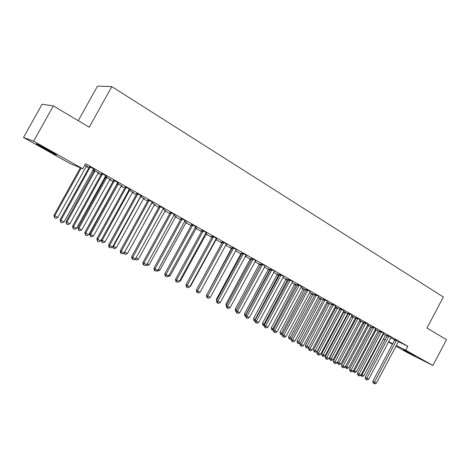<?xml version="1.0" encoding="UTF-8"?>
<svg xmlns="http://www.w3.org/2000/svg" width="470" height="470" viewBox="0 0 470 470"><rect width="100%" height="100%" fill="white"/><g stroke="black" fill="none" stroke-linecap="round" stroke-linejoin="round"><path stroke-width="0.7" d="M48.821 150.288C55.39 154.019 57.763 155.505 55.93 154.753L44.151 148.491C37.518 144.737 35.109 143.227 36.924 143.961L48.821 150.288M415.791 356.301L403.313 349.751L415.791 356.301M86.127 166.351L88.854 167.89M92.772 170.105L94.147 170.88M97.966 173.036L101.021 174.764M104.927 176.967L105.791 177.46M109.604 179.611L112.976 181.514M116.865 183.711L117.247 183.929M121.043 186.073L124.72 188.153M132.287 192.43L136.259 194.674M143.35 198.675L147.603 201.084M154.225 204.82L158.76 207.382M164.929 210.866L169.723 213.574M175.457 216.811L180.509 219.666M185.814 222.662L191.114 225.659M196.008 228.426L201.548 231.551M206.042 234.089L211.805 237.35M215.912 239.671L221.905 243.055M225.653 245.17L231.563 248.513M235.576 250.774L241.004 253.841M245.34 256.291L250.299 259.093M254.946 261.72L259.452 264.263M264.404 267.066L268.47 269.357M273.722 272.324L277.353 274.38M282.887 277.506L286.107 279.321M291.917 282.605L294.731 284.197M300.812 287.628L303.232 288.997M309.571 292.575L311.61 293.732M318.196 297.451L319.87 298.397M326.697 302.251L328.007 302.991M331.497 304.965L308.831 347.336L307.086 348.059L306.264 347.636L305.694 347.289L305.347 345.415L308.831 347.336M335.075 306.986L336.032 307.527M343.323 311.645L343.946 311.998M347.406 313.954L347.912 314.236M355.197 318.349L355.943 318.772M362.875 322.69L363.856 323.243M370.454 326.967L371.658 327.655M377.921 331.191L379.355 331.996M70.212 163.636L23.5 137.457L33.629 141.17L82.796 168.789L70.212 163.636M33.629 141.17L53.351 105.891L42.089 104.252L23.5 137.457M78.249 120.702L97.507 86.122L111.801 86.621L443.357 297.011L426.966 328.054L446.5 339.669L432.917 365.484L408.354 353.135L395.922 346.167M392.45 344.222L388.437 341.978M384.954 340.022L383.297 339.093M99.399 173.271L93.007 169.688M99.335 173.383L98.242 172.766M94.212 170.487L92.954 169.776M106.896 176.262L101.567 173.407M106.825 176.385L105.738 175.762M122.329 186.232L117.106 183.276M122.265 186.343L121.313 185.803M130.401 189.569L125.255 186.813M130.337 189.692L129.385 189.157M144.502 198.769L140.36 196.425M144.437 198.88L143.608 198.411M153.108 202.429L148.132 199.768M153.044 202.547L152.227 202.088M165.951 210.895L162.826 209.126M165.892 211.001L165.187 210.601M175.052 214.855L170.246 212.287M174.993 214.972L174.305 214.584M186.719 222.633L184.54 221.405M186.661 222.739L186.067 222.404M196.278 226.875L191.625 224.39M196.213 226.992L195.649 226.669M206.829 234.001L205.543 233.279M206.771 234.113L206.283 233.837M201.712 231.252L200.808 230.735L201.759 231.164M216.817 238.501L212.311 236.105M216.752 238.619L216.3 238.361M226.317 245.023L225.87 244.77M226.264 245.129L225.876 244.905M222.046 242.743L220.477 241.856L222.122 242.649M236.698 249.764L232.339 247.437M236.639 249.876L236.287 249.676M245.51 255.968L246.468 256.414L245.552 255.897M241.069 253.495L241.833 253.794M255.956 260.668L251.732 258.418M259.516 263.923L260.926 264.587M274.627 271.237L270.526 269.057M277.423 274.045L279.433 275.05M292.722 281.489L288.745 279.374M294.802 283.862L297.381 285.196M310.229 291.535L306.422 289.379M311.675 293.403L314.794 295.043M327.349 301.223L323.572 299.09M328.072 302.674L331.697 304.595M343.97 310.623L340.221 308.514M347.624 313.707L348.076 313.925M344.011 311.68L343.47 311.375M343.494 311.328L348.106 313.872M360.114 319.759L356.389 317.673M363.093 322.449L364.033 322.908M359.662 320.417L364.044 322.884M375.794 328.63L372.105 326.568M378.139 330.951L375.354 329.276M391.04 337.26L387.38 335.216M385.359 335.269L387.039 336.097M390.623 337.854L394.747 339.875M398.349 341.643L407.819 346.29L85.611 163.725L82.796 168.789M398.501 341.478L394.853 339.446M385.506 335.11L383.032 333.618M383.467 332.977L379.795 330.921M370.666 326.726L367.564 324.876M368.01 324.224L364.303 322.15M355.414 318.108L356.113 318.448M351.636 315.905L356.131 318.413M352.101 315.223L348.364 313.126M336.097 307.21L335.216 306.71M335.233 306.687L339.957 309.266M335.721 305.958L331.955 303.837M319.935 298.074L323.307 299.854M318.854 296.417L315.059 294.273M303.297 288.668L306.152 290.154M277.03 331.908L275.185 332.684L274.28 332.22L274.768 330.739L298.949 285.731L297.469 285.032L273.364 329.881L277.03 331.908L301.158 286.982L301.57 286.494L302.997 287.305L297.651 284.415M286.171 278.992L288.474 280.161M283.745 276.401L279.709 274.257M268.534 269.022L270.25 269.862M265.362 265.997L261.203 263.782M255.134 261.373L255.721 261.643L255.157 261.326M250.363 258.747L251.456 259.234M246.403 255.257L242.109 252.972M246.345 255.369L246.045 255.198M231.628 248.16L230.089 247.291L232.057 248.266M226.84 244.177L222.404 241.815M226.775 244.288L226.376 244.065M216.652 239.559L215.789 239.071M216.594 239.659L216.159 239.412M211.97 237.05L210.719 236.339L212.029 236.945M206.63 232.738L202.053 230.294M206.571 232.85L206.06 232.562M196.854 228.361L195.132 227.392M196.795 228.473L196.254 228.167M191.278 225.353L190.732 225.042L191.308 225.3M185.756 220.918L181.026 218.391M185.691 221.029L185.068 220.677M176.42 216.811L173.777 215.319M176.362 216.917L175.709 216.553M164.171 208.698L159.283 206.083M164.106 208.815L163.36 208.386M155.312 204.879L151.687 202.829M155.253 204.991L154.489 204.556M141.852 196.055L136.793 193.346M141.787 196.172L140.906 195.679M133.509 192.553L128.833 189.909M133.445 192.665L132.552 192.16M118.751 182.977L113.517 180.169M118.681 183.094L117.665 182.519M110.961 179.804L105.168 176.532M110.897 179.922L109.874 179.34M105.856 177.072L105.104 176.644M94.828 169.429L89.406 166.521M94.758 169.553L93.595 168.889M87.637 166.621L84.87 165.058M87.573 166.738L86.41 166.08M407.819 346.29L405.745 350.221L432.917 365.484M53.351 105.891L89.224 127.229L111.801 86.621M383.338 339.023L385.036 339.869M388.608 341.655L392.726 343.711M396.281 345.491L405.745 350.221M396.339 340.821L394.683 340.01L372.839 381.258L374.431 382.198L396.51 340.257M376.335 383.179L374.608 383.878L373.85 383.485L374.431 382.198L376.335 383.179L398.56 341.42M394.683 340.01L394.87 339.363M373.85 383.485L373.215 383.109L372.839 381.258M383.544 333.906L361.971 374.819L363.845 375.788L385.57 335.051M361.365 374.461L361.971 374.819L361.418 376.082L360.731 375.33M363.845 375.788L362.164 376.47L361.418 376.082M388.849 336.585L387.204 335.78L365.19 377.304L366.77 378.244L389.019 336.015M368.697 379.237L366.964 379.942L366.195 379.543L366.77 378.244L368.697 379.237L391.099 337.196M387.204 335.78L387.392 335.128M366.195 379.543L365.56 379.167L365.19 377.304M381.252 332.29L379.625 331.491L357.429 373.298L358.998 374.232L381.429 331.714M360.948 375.236L359.209 375.947L358.428 375.548L358.998 374.232L360.948 375.236L383.538 332.913M379.625 331.491L379.813 330.833M358.428 375.548L357.799 375.172L357.429 373.298M376.147 329.728L354.409 370.906L356.307 371.887L378.203 330.886M353.522 370.378L354.409 370.906L353.863 372.187L353.123 371.13M356.307 371.887L354.621 372.575L353.863 372.187M368.65 325.487L346.743 366.941L348.67 367.94L370.73 326.662M345.568 366.242L346.743 366.941L346.202 368.233L345.603 367.881L345.362 366.629M348.67 367.94L346.972 368.633L346.202 368.233M373.55 327.931L371.929 327.144L349.562 369.232L351.113 370.16L373.721 327.355M353.093 371.183L351.343 371.899L350.549 371.494L351.113 370.16L353.093 371.183L375.865 328.565M371.929 327.144L372.123 326.474M350.549 371.494L349.933 371.118L349.562 369.232M365.736 323.513L364.132 322.731L341.578 365.114L343.118 366.03L365.907 322.931M345.127 367.07L343.364 367.793L342.56 367.376L343.118 366.03L345.127 367.07L368.081 324.159M364.132 322.731L364.321 322.056M342.56 367.376L341.948 367.011L341.578 365.114M361.048 321.192L338.97 362.922L340.92 363.933L363.157 322.385M337.501 362.047L338.97 362.922L338.435 364.227L337.842 363.874L337.495 362.053M340.92 363.933L339.217 364.632L338.435 364.227M351.83 315.999L329.623 357.97L331.086 358.845L333.065 359.867L355.479 318.043M353.34 316.833L330.557 360.167L329.975 359.814L329.623 357.97M333.065 359.867L331.35 360.578L330.557 360.167M357.805 319.024L356.219 318.255L333.483 360.931L335.004 361.841L357.981 318.443M337.043 362.893L335.274 363.627L334.458 363.204L335.004 361.841L337.043 362.893L360.185 319.688M356.219 318.255L356.407 317.573M334.458 363.204L333.847 362.84L333.483 360.931M344.028 311.587L321.645 353.845L323.096 354.709L325.099 355.749L347.694 313.643M345.526 312.415L322.573 356.048L321.997 355.702L321.645 353.845M325.099 355.749L323.378 356.46L322.573 356.048M349.768 314.477L348.188 313.713L325.269 356.689L326.779 357.594L349.944 313.889M328.847 358.663L327.061 359.397L326.233 358.974L326.779 357.594L328.847 358.663L352.177 315.153M348.188 313.713L348.382 313.026M326.233 358.974L325.634 358.61L325.269 356.689M336.115 307.11L313.555 349.656L314.988 350.514L317.027 351.572L339.798 309.178M337.595 307.932L314.477 351.871L313.901 351.525L313.555 349.656M317.027 351.572L315.294 352.288L314.477 351.871M341.608 309.865L340.045 309.107L316.933 352.382L318.425 353.281L341.784 309.266M320.528 354.368L318.731 355.109L317.89 354.674L318.425 353.281L320.528 354.368L344.052 310.553M340.045 309.107L340.239 308.414M317.89 354.674L317.297 354.315L316.933 352.382M328.089 302.568L305.347 345.415M329.558 303.385L306.264 347.636M333.324 305.177L331.779 304.437L308.479 348.017L309.953 348.904L333.506 304.578M312.08 350.003L310.282 350.755L309.43 350.32L309.953 348.904L312.08 350.003L335.803 305.882M331.779 304.437L331.973 303.732M309.43 350.32L308.837 349.962L308.479 348.017M319.953 297.968L297.022 341.108L300.26 342.9M321.404 298.779L297.927 343.335L297.369 342.994L297.022 341.108M300.095 343.212L298.767 343.77L297.927 343.335M324.923 300.424L323.395 299.69L299.895 343.582L301.352 344.463L325.099 299.819M303.514 345.579L301.699 346.337L300.835 345.897L301.352 344.463L303.514 345.579L327.437 301.141M323.395 299.69L323.589 298.979M300.835 345.897L300.254 345.538L299.895 343.582M311.692 293.298L288.58 336.737L291.553 338.4M313.132 294.097L289.479 338.976L288.921 338.641L288.58 336.737M291.206 339.046L290.325 339.416L289.479 338.976M316.392 295.601L314.882 294.878L291.183 339.087L292.622 339.957L316.574 294.99M294.819 341.091L292.992 341.855L292.117 341.402L292.622 339.957L294.819 341.091L318.942 296.335M314.882 294.878L315.076 294.155M292.117 341.402L291.541 341.055L291.183 339.087M303.32 288.557L280.014 332.308L282.717 333.823M304.736 289.356L280.901 334.552L280.355 334.217L280.014 332.308M282.382 334.74L281.765 334.998L280.901 334.552M307.738 290.707L306.24 289.99L282.341 334.517L283.762 335.38L307.915 290.09M285.989 336.532L284.156 337.307L283.263 336.849L283.762 335.38L285.989 336.532L310.323 291.453M306.24 289.99L306.44 289.262M283.263 336.849L282.699 336.497L282.341 334.517M294.819 283.751L271.319 327.807L273.74 329.182M296.218 284.538L272.195 330.063L271.66 329.734L271.319 327.807M273.452 330.357L272.195 330.063M298.949 285.731L299.132 285.114M297.469 285.032L297.669 284.291M274.28 332.22L273.716 331.873L273.364 329.881M286.195 278.869L262.495 323.248L264.628 324.47M287.575 279.65L263.365 325.51L262.836 325.181L262.495 323.248M264.381 325.916L263.365 325.51M290.025 280.684L288.568 279.997L264.252 325.175L265.632 326.021L290.207 280.061M267.929 327.208L266.073 327.995L265.156 327.52L265.632 326.021L267.929 327.208L292.687 281.465M288.568 279.997L288.768 279.25M265.156 327.52L264.604 327.179L264.252 325.175M277.441 273.922L253.547 318.613L255.38 319.688M278.804 274.692L254.405 320.887L253.882 320.563L253.547 318.613M255.145 321.269L254.405 320.887M280.966 275.561L279.527 274.885L254.999 320.399L256.356 321.233L281.148 274.932M258.688 322.438L256.82 323.231L255.892 322.749L256.356 321.233L258.688 322.438L283.663 276.354M279.527 274.885L279.726 274.127M255.892 322.749L255.345 322.414L254.999 320.399M268.558 268.899L244.459 313.913L245.986 314.829M269.897 269.663L245.745 314.706L245.305 316.193L244.794 315.875L244.459 313.913M245.751 316.422L245.305 316.193M271.76 270.356L270.344 269.692L245.599 315.54L246.938 316.369L271.948 269.721M249.306 317.591L247.426 318.396L246.48 317.908L246.938 316.369L249.306 317.591L274.504 271.166M270.344 269.692L270.55 268.928M246.48 317.908L245.945 317.573L245.599 315.54M259.54 263.799L235.235 309.143L236.445 309.889M236.204 311.498L235.564 311.116L235.235 309.143M262.419 265.068L261.02 264.416L236.058 310.611L237.368 311.428L262.601 264.428M239.776 312.668L237.885 313.484L236.921 312.985L237.368 311.428L239.776 312.668L265.197 265.903M261.02 264.416L261.226 263.652M236.921 312.985L236.398 312.656L236.058 310.611M250.381 258.629L225.87 304.296L226.763 304.854M226.505 306.475L225.87 304.296M252.925 259.699L251.55 259.064L226.358 305.606L227.65 306.411L253.107 259.052M230.094 307.674L228.191 308.49L227.216 307.985L227.65 306.411L230.094 307.674L255.745 260.55M251.55 259.064L251.756 258.288M227.216 307.985L226.699 307.662L226.358 305.606M241.087 253.371L216.359 299.378L216.934 299.737M216.535 300.465L216.359 299.378M243.278 254.246L241.927 253.624L216.511 300.518L217.775 301.311L243.466 253.594M220.26 302.592L218.344 303.42L217.351 302.909L217.775 301.311L220.26 302.592L246.145 255.11M241.927 253.624L242.132 252.842M217.351 302.909L216.846 302.592L216.511 300.518M231.651 248.037L206.947 294.531M206.776 294.843L206.706 294.385M233.478 248.701L232.151 248.095L206.5 295.348L207.74 296.129L233.666 248.042M210.266 297.434L208.339 298.268L207.329 297.751L207.74 296.129L210.266 297.434L236.387 249.588M232.151 248.095L232.356 247.302M207.329 297.751L206.835 297.434L206.5 295.348M223.52 243.066L222.216 242.473L196.331 290.096L197.547 290.865L223.708 242.408M200.108 292.187L198.175 293.033L197.147 292.505L197.547 290.865L200.108 292.187L226.475 243.971M222.216 242.473L222.428 241.68M197.147 292.505L196.666 292.199L196.331 290.096M190.256 286.007L190.591 286.183L216.253 239.33M190.591 286.183L190.021 286.43M213.404 237.344L212.123 236.768L185.997 284.761L187.183 285.513L213.591 236.674M189.786 286.859L187.841 287.716L186.802 287.176L187.183 285.513L189.786 286.859L216.4 238.267M212.123 236.768L212.334 235.964M186.802 287.176L186.326 286.876L185.997 284.761M179.769 280.584L180.486 280.954L206.383 233.749M180.486 280.954L178.565 281.765M203.116 231.528L201.865 230.964L175.492 279.333L176.65 280.073L203.304 230.852M179.299 281.442L177.337 282.305L176.279 281.759L176.65 280.073L179.299 281.442L206.16 232.474M201.865 230.964L202.076 230.159M176.279 281.759L175.815 281.465L175.492 279.333M169.106 275.067L170.222 275.643L196.354 228.079M170.222 275.643L168.325 276.483L167.896 276.266M192.659 225.612L191.437 225.065L164.811 273.822L165.939 274.545L192.847 224.93M168.63 275.937L166.662 276.812L165.587 276.254L165.939 274.545L168.63 275.937L195.755 226.575M191.437 225.065L191.648 224.255M165.587 276.254L165.135 275.961L164.811 273.822M182.025 219.596L180.833 219.073L153.954 268.211L155.053 268.922L182.219 218.914M157.791 270.338L155.805 271.219L154.712 270.655L155.053 268.922L157.791 270.338L185.174 220.583M180.833 219.073L181.044 218.25M154.712 270.655L154.272 270.368L153.954 268.211M171.215 213.486L170.052 212.975L142.915 262.513L143.979 263.206L171.409 212.792M146.763 264.645L144.766 265.538L143.656 264.963L143.979 263.206L146.763 264.645L174.411 214.49M170.052 212.975L170.263 212.146M143.656 264.963L143.233 264.68L142.915 262.513M160.223 207.264L159.089 206.776L131.688 256.714L132.716 257.39L160.411 206.565M135.548 258.853L133.545 259.757L132.411 259.176L132.716 257.39L135.548 258.853L163.472 208.298M159.089 206.776L159.307 205.936M132.411 259.176L132 258.899L131.688 256.714M149.037 200.937L147.944 200.473L120.267 250.816L121.26 251.479L149.231 200.232M124.145 252.966L122.124 253.876L120.972 253.283L121.26 251.479L124.145 252.966L152.339 201.994M147.944 200.473L148.156 199.627M120.972 253.283L120.573 253.019L120.267 250.816M137.663 194.504L136.6 194.057L108.652 244.817L109.61 245.463L137.857 193.793M112.541 246.973L110.509 247.896L109.334 247.291L109.61 245.463L112.541 246.973L141.018 195.585M136.6 194.057L136.811 193.199M109.334 247.291L108.952 247.032L108.652 244.817M126.089 187.959L125.061 187.53L96.832 238.713L97.754 239.336L126.283 187.236M100.733 240.881L98.688 241.809L97.496 241.198L97.754 239.336L100.733 240.881L129.503 189.063M125.061 187.53L125.273 186.666M97.496 241.198L96.832 238.713M158.267 269.463L159.788 270.25L186.161 222.322M159.788 270.25L157.879 271.102L157.045 270.667M147.245 263.764L149.19 264.769L175.809 216.464M149.19 264.769L147.269 265.626L146.041 264.968M136.036 257.965L138.415 259.193L165.287 210.519M138.415 259.193L136.482 260.063L134.972 259.111M135.395 259.499L135.501 258.876M151.563 203.058L124.697 252.096L127.464 253.53L154.589 204.468M124.638 252.061L124.409 253.835L123.951 253.054M127.464 253.53L125.519 254.405L124.409 253.835M140.677 196.607L113.517 246.315L116.325 247.772L143.714 198.322M113.07 246.016L113.517 246.315L113.246 248.078L112.712 246.662M116.325 247.772L114.369 248.659L113.246 248.078M129.573 190.326L102.143 240.434L105.004 241.915L132.657 192.071M101.297 239.864L102.143 240.434L101.89 242.22L101.256 239.929M105.004 241.915L103.036 242.814L101.89 242.22M117.33 183.406L89.717 233.866L90.581 234.454L93.495 235.958L121.419 185.715M118.275 183.94L90.581 234.454L90.346 236.269L89.717 233.866M93.495 235.958L91.509 236.868L90.346 236.269M114.31 181.297L113.317 180.891L84.806 232.497L85.687 233.108L114.504 180.568M88.724 234.677L86.662 235.617L85.446 234.994L85.687 233.108L88.724 234.677L117.782 182.425M113.317 180.891L113.534 180.022M85.446 234.994L84.806 232.497M105.873 176.932L77.996 227.803L78.825 228.373L81.78 229.906L109.98 179.252M106.79 177.449L78.825 228.373L78.608 230.212L77.996 227.803M81.78 229.906L79.788 230.823L78.608 230.212M102.325 174.517L101.373 174.135L72.562 226.176L73.402 226.769L102.519 173.783M76.492 228.361L74.425 229.319L73.185 228.679L73.402 226.769L76.492 228.361L105.85 175.668M101.373 174.135L101.585 173.254M73.185 228.679L72.562 226.176M94.229 170.346L66.07 221.634L66.858 222.187L69.871 223.743L98.353 172.678M95.105 170.839L66.858 222.187L66.664 224.049L66.07 221.634M69.871 223.743L67.862 224.672L66.664 224.049M90.123 167.614L89.212 167.255L60.101 219.743L60.9 220.312L90.316 166.874M64.049 221.934L61.964 222.903L60.706 222.251L60.9 220.312L64.049 221.934L93.712 168.795M89.212 167.255L89.423 166.368M60.706 222.251L60.101 219.743M80.346 167.784L53.938 215.36L57.751 217.475L86.521 165.986M81.192 168.131L54.69 215.889L54.508 217.78L53.938 215.36M57.751 217.475L55.736 218.415L54.508 217.78M396.48 340.427L394.823 339.616M382.938 333.788L383.514 334.07M382.75 334.147L383.379 334.458M388.99 336.185L387.345 335.38M381.393 331.885L379.76 331.091M375.248 329.47L376.118 329.893M375.06 329.828L375.982 330.281M367.452 325.087L368.621 325.657M367.258 325.452L368.48 326.045M373.691 327.525L372.07 326.738M365.877 323.102L364.274 322.326M359.544 320.64L361.019 321.357M359.344 321.004L360.878 321.75M351.783 316.263L353.311 317.003M351.642 316.657L353.17 317.397M357.952 318.619L356.36 317.843M343.981 311.851L345.491 312.585M343.84 312.25L345.356 312.985M349.909 314.066L348.335 313.302M336.068 307.38L337.566 308.103M335.927 307.785L337.425 308.508M341.749 309.448L340.186 308.696M328.042 302.845L329.529 303.561M327.901 303.25L329.388 303.967M333.471 304.76L331.926 304.014M319.906 298.244L321.374 298.949M319.759 298.656L321.227 299.361M325.07 300.001L323.536 299.272M311.645 293.58L313.096 294.273M311.504 293.991L312.955 294.69M316.539 295.178L315.029 294.455M303.268 288.844L304.707 289.532M303.127 289.262L304.56 289.949M307.885 290.272L306.387 289.561M294.766 284.045L296.188 284.72M294.625 284.462L296.041 285.137M299.096 285.302L297.622 284.603M286.142 279.168L287.546 279.832M286.001 279.591L287.399 280.255M290.172 280.249L288.715 279.562M277.388 274.221L278.775 274.874M277.247 274.65L278.628 275.303M281.113 275.12L279.674 274.445M268.505 269.204L269.868 269.845M268.358 269.633L269.721 270.274M271.913 269.909L270.497 269.251M259.487 264.111L260.832 264.733M259.34 264.539L260.627 265.145M262.571 264.622L261.173 263.97M250.334 258.935L251.356 259.411M250.187 259.37L251.139 259.816M253.077 259.246L251.703 258.612M241.04 253.683L241.721 254M240.893 254.123L241.504 254.405M243.431 253.788L242.079 253.166M231.598 248.348L231.927 248.501M233.637 248.242L232.309 247.637M223.679 242.608L222.375 242.015M213.556 236.88L212.281 236.304M203.275 231.058L202.024 230.494M192.817 225.136L191.596 224.595M182.19 219.12L180.997 218.597M171.38 212.998L170.216 212.493M160.382 206.776L159.254 206.289M149.202 200.449L148.103 199.979M137.828 194.01L136.764 193.564M126.254 187.454L125.226 187.031M140.242 196.636L140.648 196.812M140.001 197.077L140.495 197.288M128.686 190.174L129.544 190.538M128.439 190.62L129.385 191.02M117.283 183.752L118.246 184.152M117.124 184.234L118.088 184.639M114.474 180.791L113.487 180.386M105.832 177.284L106.761 177.66M105.668 177.772L106.602 178.148M102.489 174.006L101.538 173.624M94.182 170.698L95.075 171.057M94.018 171.192L94.916 171.55M90.287 167.097L89.376 166.744M149.137 200.714L148.044 200.243M140.113 196.865L140.589 197.071"/></g></svg>
